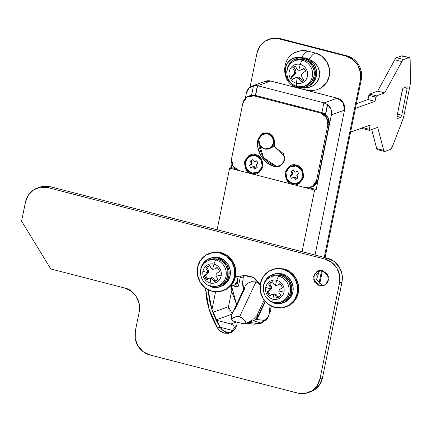 <?xml version="1.0" encoding="UTF-8"?>
<svg xmlns="http://www.w3.org/2000/svg" width="432" height="432" viewBox="0 0 432 432"><rect width="100%" height="100%" fill="white"/><g stroke="black" fill="none" stroke-linecap="round" stroke-linejoin="round"><path stroke-width="0.65" d="M319.637 270.432L316.381 279.709L321.943 285.012L319.491 285.887L313.708 279.812L314.512 274.028L318.373 270.756L322.607 270.572L316.926 271.469L313.659 276.323L314.723 282.296L319.491 285.887L325.172 284.99L328.439 280.136L327.375 274.163L322.607 270.572L328.385 276.647L327.58 282.431L323.725 285.703L319.491 285.887L321.943 285.012L324.907 285.152M205.497 288.068L206.723 299.419C208.548 309.663 212.166 319.226 217.577 328.104L220.034 327.224C221.654 329.8 223.879 331.474 226.708 332.251L224.257 333.131C221.427 332.354 219.202 330.674 217.577 328.104L220.46 331.295L224.257 333.131L228.377 333.337L232.205 331.879L235.159 328.979L236.779 325.08L237.362 322.223L236.779 325.08L230.18 332.878L224.257 333.131L226.708 332.251L230.834 332.456M38.513 187.677L42.946 186.37L50.312 186.737L327.397 258.206L324.94 259.087L47.86 187.612A19.85 18.749 70.3 0 0 37.093 188.136A19.85 18.749 70.3 0 0 25.493 201.992L21.6 221.135L50.755 268.952L124.643 288.009C133.958 289.51 141.971 302.659 139.223 311.92L135.324 331.063L139.223 311.92L139.304 304.231L136.566 296.989L131.414 291.292L124.643 288.009L50.755 268.952L21.6 221.135L25.493 201.992L28.393 195.026L33.658 189.853L40.495 187.245L47.86 187.612L324.94 259.087L331.717 262.37L336.863 268.061L339.606 275.308L339.52 282.998L320.047 378.713L317.147 385.673L311.882 390.852L305.046 393.455L297.68 393.088L149.904 354.969L143.132 351.691L137.981 345.994L135.243 338.747L135.324 331.063A19.85 18.749 70.3 0 0 149.904 354.969L297.68 393.088A19.85 18.749 70.3 0 0 308.448 392.569A19.85 18.749 70.3 0 0 320.047 378.713L339.52 282.998L341.971 282.118L322.499 377.833L319.604 384.793L314.334 389.972L310.387 391.873M254.248 324.194L261.544 323.141L267.359 318.568L270.292 311.575L270.086 305.456L268.882 316.094L260.734 323.46L254.248 324.194L246.364 323.271L254.248 324.194L256.7 323.314L254.248 324.194M260.14 285.044L259.481 283.716L255.463 278.899L250.015 276.032L244.01 275.578L235.467 276.728L244.01 275.578L253.265 277.403L260.14 285.044M39.544 187.256A19.85 18.749 -109.7 0 1 50.312 186.737L47.86 187.612L50.312 186.737L327.397 258.206L324.94 259.087A19.85 18.749 70.3 0 1 339.52 282.998L341.971 282.118A19.85 18.749 -109.7 0 0 327.397 258.206L334.168 261.49L339.314 267.187L342.058 274.428L341.971 282.118L322.499 377.833L320.047 378.713L322.499 377.833A19.85 18.749 -109.7 0 1 310.9 391.689M205.508 288.079L209.029 309.02L217.577 328.104L220.034 327.224L233.663 330.739L220.028 327.224L211.858 309.344L208.094 289.705L209.18 298.544C211 308.788 214.618 318.346 220.034 327.224L222.912 330.415L226.708 332.251L231.379 332.354M256.7 323.314L248.821 322.396L256.7 323.314L261.943 322.963M319.378 270.589L316.111 275.454M249.545 95.818L255.29 95.429L254.065 95.866L255.29 95.429L321.791 112.579L320.566 113.022A9.925 9.374 70.3 0 1 327.85 124.972L329.076 124.535A9.925 9.374 -109.7 0 0 321.791 112.579L320.566 113.022L254.065 95.866A9.925 9.374 70.3 0 0 248.681 96.125A9.925 9.374 70.3 0 0 242.881 103.054L231.584 158.571A9.925 9.374 70.3 0 0 238.874 170.527L251.807 173.858C247.325 173.275 244.901 169.295 244.517 161.908C247.714 155.444 251.446 153.047 255.701 154.715L255.809 155.552L255.701 154.715C260.177 155.299 262.607 159.284 262.991 166.671C259.789 173.135 256.063 175.532 251.807 173.858L252.142 173.14L251.807 173.858L258.908 172.741L262.991 166.671L261.662 159.203L255.701 154.715L248.6 155.833L244.517 161.908L245.846 169.371L251.807 173.858L238.874 170.527L232.913 166.034L231.584 158.571L242.881 103.054L246.964 96.984L254.065 95.866L320.566 113.022L326.522 117.509L327.85 124.972L316.559 180.49L312.476 186.559L305.375 187.677L292.442 184.345L292.783 183.622L292.442 184.345L299.543 183.222L303.626 177.152L302.297 169.69L296.341 165.197C300.818 165.78 303.248 169.765 303.626 177.152C300.429 183.616 296.698 186.014 292.442 184.345L305.375 187.677A9.925 9.374 70.3 0 0 310.759 187.418A9.925 9.374 70.3 0 0 316.559 180.49L327.85 124.972L329.076 124.535L317.785 180.052L316.559 180.49L317.785 180.052L313.702 186.122L311.245 187.245M251.959 173.092A9.131 8.624 70.3 0 1 245.257 162.097A9.131 8.624 70.3 0 1 255.544 155.482L261.025 159.613L262.251 166.482L258.493 172.066L251.959 173.092L246.478 168.966L245.257 162.097L249.01 156.514L255.544 155.482A9.131 8.624 70.3 0 1 262.251 166.482A9.131 8.624 70.3 0 1 251.959 173.092M296.449 166.039L296.341 165.197L289.235 166.32L285.158 172.39L286.481 179.852L292.442 184.345C287.966 183.762 285.536 179.777 285.158 172.39C288.355 165.926 292.081 163.528 296.341 165.197L296.449 166.039M292.599 183.578A9.131 8.624 70.3 0 1 285.892 172.579A9.131 8.624 70.3 0 1 296.185 165.964L301.666 170.095L302.886 176.963L299.133 182.547L292.599 183.578L287.118 179.447L285.892 172.579L289.651 166.995L296.185 165.964A9.131 8.624 70.3 0 1 302.886 176.963A9.131 8.624 70.3 0 1 292.599 183.578M258.844 142.884L259.205 147.539L262.332 155.795L268.202 162.286L275.924 166.028L274.693 166.466C264.076 164.754 254.939 149.764 258.077 139.212L259.303 138.775L258.077 139.212L263.261 133.083L267.916 132.883L261.668 133.871L258.077 139.212L257.98 147.976L261.106 156.233L266.976 162.729L274.693 166.466L280.946 165.483L284.537 160.142L283.365 153.571L275.022 147.285L273.164 136.836L267.916 132.883C272.711 134.687 274.849 138.191 274.331 143.402A5.162 4.876 70.3 0 0 278.122 149.623L284.483 156.303L283.597 162.664L279.353 166.266L274.693 166.466L275.924 166.028L279.958 166.023M263.882 132.894L260.339 136.085M257.213 167.476L256.165 164.911L258.098 163.112L256.678 160.785L254.259 161.789L252.472 159.7L250.295 161.104L251.343 163.669L249.404 165.461L250.825 167.789L253.244 166.784L255.031 168.874L257.213 167.476L256.165 164.911L258.098 163.112M291.983 174.15L291.427 175.019L292.199 174.744L292.75 173.875L291.983 174.15L292.75 173.875L292.594 172.822L291.821 173.097L291.983 174.15L290.045 175.943L291.465 178.27L293.884 177.271L295.672 179.356L297.848 177.957L296.962 176.445L297.734 176.17L296.962 176.445L296.8 175.392L298.739 173.599L297.319 171.272L294.899 172.271L293.112 170.186L290.93 171.585L291.821 173.097L292.594 172.822L291.703 171.31L290.93 171.585M311.985 186.98A9.925 9.374 -109.7 0 0 317.785 180.052L329.076 124.535L327.753 117.067L321.791 112.579L255.29 95.429A9.925 9.374 -109.7 0 0 249.907 95.688M258.844 142.9L263.666 157.75L275.924 166.028M296.8 175.392L297.572 175.117L296.8 175.392L297.351 174.523L298.739 173.599M297.319 171.272L295.904 172.141L296.671 171.866L297.443 171.391L294.899 172.271L293.112 170.186M290.817 175.667L292.199 174.744L291.427 175.019L290.045 175.943L292.199 174.744L292.75 173.875L292.594 172.822M291.465 178.27L293.652 177.12L292.88 177.401L294.651 176.99L293.652 177.12L294.651 176.99L293.884 177.271L294.737 177.876L295.504 177.601L294.651 176.99M296.438 179.075L295.504 177.601L294.737 177.876L295.672 179.356L296.341 179.118M250.177 165.186L251.564 164.257L250.177 165.186M251.564 164.257L252.115 163.393L251.343 163.669L250.792 164.538L251.564 164.257M252.115 163.393L251.953 162.34L251.181 162.616L251.343 163.669L252.115 163.393L251.062 160.828L250.295 161.104L251.181 162.616L251.953 162.34L251.062 160.828M254.259 161.789L255.031 161.514L254.178 160.909L255.031 161.514L254.259 161.789L252.472 159.7M255.031 161.514L255.625 161.438M256.036 161.384L256.808 160.909M253.244 166.784L254.016 166.509L254.869 167.119L254.016 166.509L253.244 166.784L254.097 167.395L254.869 167.119L255.803 168.599L254.869 167.119L254.097 167.395L255.031 168.874L255.706 168.637M254.016 166.509L252.245 166.914L254.016 166.509M252.65 166.86L250.825 167.789M245.068 286.297L247.871 283.165L251.591 281.74L255.96 281.918L259.286 283.37L255.96 281.918L239.555 316.829C242.487 317.655 244.733 319.81 246.294 323.298L250.765 321.057M253.859 318.74L256.873 315.63L264.152 300.137L256.873 315.63L258.606 315.009L265.064 301.266L258.606 315.009L256.873 315.63M256.63 319.54L265.615 320.495L256.262 319.442M231.449 285.757L231.995 292.291L236.563 304.403L231.46 285.757M243.454 275.648A19.85 5.481 104.5 0 0 243.664 289.294L242.746 282.026L243.454 275.648M252.461 319.874L246.294 323.298A7.938 7.501 70.3 0 1 242.093 323.471L234.706 321.565L242.093 323.471A7.938 7.501 -109.7 0 0 246.294 323.298L243.443 319.059L239.555 316.829L235.197 316.931L230.985 319.351A7.938 7.501 -109.7 0 0 234.706 321.565A7.938 7.501 70.3 0 1 230.985 319.351C233.744 316.975 236.601 316.138 239.555 316.829L255.96 281.918L251.591 281.74L247.871 283.165L245.457 285.53L231.806 314.545L230.985 319.351L232.114 313.87M244.944 288.122L234.706 309.911M246.294 323.298L255.987 319.631L257.801 317.671L258.606 315.009L257.699 317.866M265.383 301.628L257.882 317.558M257.521 318.114L258.606 315.009L255.004 320.166M264.649 148.964A7.938 7.501 70.3 0 1 258.736 142.193A7.938 7.501 70.3 0 1 262.559 134.266A7.938 7.501 70.3 0 1 267.764 133.65L268.952 133.223L267.764 133.65A7.938 7.501 70.3 0 1 273.672 140.427A7.938 7.501 70.3 0 1 269.854 148.349A7.938 7.501 70.3 0 1 264.649 148.964L270.329 148.068L273.591 143.213L272.533 137.241L267.764 133.65L262.084 134.546L258.817 139.401L259.88 145.373L264.649 148.964M264.983 81.416L270.729 81.027L257.359 85.811L255.614 95.51L257.607 85.725L324.103 102.875L257.607 85.725L270.729 81.027L337.225 98.177L343.186 102.67L344.515 110.133L331.393 114.831L316.202 189.491L310.662 188.06L310.792 187.423L310.662 188.06L316.202 189.491L314.609 190.058L302.076 251.678L314.609 190.058L229.64 168.14L314.609 190.058L316.202 189.491L331.393 114.831L344.515 110.133L315.036 255.02L344.515 110.133A9.925 9.374 -109.7 0 0 337.225 98.177L323.86 102.967L337.225 98.177L270.729 81.027A9.925 9.374 -109.7 0 0 265.345 81.286M269.957 148.397L271.922 147.501L274.255 145.12M267.705 132.835L264.762 133.391M325.62 114.539L327.64 104.63L330.95 109.199L331.393 114.831A9.925 9.374 70.3 0 0 327.64 104.63L325.426 114.377L327.391 104.717A9.925 9.374 -109.7 0 0 323.86 102.967L321.899 112.612L323.86 102.967A9.925 9.374 70.3 0 1 327.391 104.717L325.62 114.539M230.899 285.682A5.956 5.627 70.3 0 0 233.68 285.428A5.956 5.627 70.3 0 0 237.163 281.275L238.156 276.361L237.163 281.275L237.773 281.054L236.606 286.794L232.502 285.736L236.606 286.794L238.442 286.135L236.606 286.794L237.773 281.054L237.163 281.275L234.711 284.915L230.45 285.584M216.194 320.188L230.909 323.984L236.434 322.007L230.909 323.984L236.228 326.943L230.909 323.984L216.194 320.188M231.952 314.221L216.059 319.907L231.952 314.221M318.967 283.489L321.629 270.389L318.967 283.489M269.217 39.188A19.85 18.749 70.3 0 1 280.19 38.588L346.691 55.744A19.85 18.749 70.3 0 1 361.265 79.65L325.064 257.607L361.265 79.65L360.374 79.974L361.265 79.65A19.85 18.749 -109.7 0 0 346.691 55.744L345.794 56.063L346.691 55.744L280.19 38.588L279.293 38.912L345.794 56.063A19.85 18.749 70.3 0 1 360.374 79.974L324.275 257.402L360.374 79.974L360.455 72.284L357.718 65.043L352.566 59.346L345.794 56.063L279.293 38.912L271.933 38.545L265.091 41.148L259.826 46.327L256.932 53.287L250.036 87.156L256.932 53.287A19.85 18.749 70.3 0 1 268.526 39.431A19.85 18.749 70.3 0 1 279.293 38.912L280.19 38.588A19.85 18.749 -109.7 0 0 269.422 39.112M215.573 291.821L211.95 309.631L215.573 291.821M238.442 286.135L240.494 276.048L238.442 286.135M319.691 284.018L322.434 270.529L319.691 284.018M217.102 229.759L229.64 168.14L231.233 167.573L235.024 168.55L231.233 167.573L231.952 164.041L231.233 167.573L229.64 168.14L217.102 229.759M310.419 188.147L310.549 187.515L310.419 188.147L309.28 187.855L310.419 188.147M245.327 98.307L246.424 92.912L248.999 88.058L253.751 85.568A9.925 9.374 70.3 0 0 252.337 85.941A9.925 9.374 70.3 0 0 246.424 92.912L245.327 98.307M229.252 311.213L228.458 306.731L212.873 312.314L228.458 306.731L231.736 290.606L228.458 306.731L232.195 313.702M253.352 320.771L261.306 323.109L253.346 320.771M234.295 285.212A5.956 5.627 -109.7 0 0 237.773 281.054L235.321 284.693L233.874 285.363M257.359 85.811L255.398 95.456L257.359 85.811A9.925 9.374 -109.7 0 0 253.503 85.66L251.559 95.218L253.503 85.66A9.925 9.374 70.3 0 1 257.359 85.811M271.447 147.782A7.938 7.501 -109.7 0 0 274.25 145.082M402.77 56.333L401.798 55.841A7.938 2.192 104.5 0 1 402.23 55.814L409.244 57.623A7.938 2.192 -75.5 0 0 408.818 57.656L401.798 55.841L396.571 57.715L401.798 55.841L408.818 57.656L403.591 59.524L396.571 57.715A7.938 2.192 104.5 0 0 394.789 59.773A7.938 2.192 -75.5 0 1 396.571 57.715L403.591 59.524A7.938 2.192 -75.5 0 0 401.809 61.582L394.789 59.773L377.649 91.114L394.789 59.773L401.809 61.582L384.664 92.923L377.649 91.114L369.43 94.057L377.649 91.114L384.664 92.923L376.45 95.866L369.43 94.057A1.193 0.329 104.5 0 0 368.831 95.337L369.43 94.057L376.45 95.866A1.193 0.329 -75.5 0 0 375.851 97.146L368.831 95.337L367.972 99.549L368.831 95.337L375.851 97.146L374.992 101.358L367.972 99.549L356.378 103.696L367.972 99.549L374.992 101.358L355.428 108.362L374.992 101.358L376.45 95.866L384.664 92.923L401.809 61.582L403.591 59.524L408.818 57.656L409.79 58.147L410.162 60.334L410.4 81.923L409.946 86.022L403.882 115.841L402.602 120.236L392.855 145.4L391.462 148.219L390.123 149.542L384.896 151.411L383.735 150.406L377.654 127.381L369.441 130.324L369.306 129.308L370.159 125.096L350.595 132.1L370.159 125.096L369.306 129.308L362.966 127.672L369.306 129.308A1.193 0.329 -75.5 0 0 369.371 130.329A1.193 0.329 -75.5 0 0 369.441 130.324L377.654 127.381L383.735 150.406L376.715 148.597L371.677 129.519L376.715 148.597A7.938 2.192 104.5 0 0 377.449 149.634L384.469 151.443A7.938 2.192 -75.5 0 1 383.735 150.406L376.715 148.597A7.938 2.192 -75.5 0 0 377.876 149.602M407.047 86.702L407.187 88.409L406.966 86.713L403.283 88.031L402.737 88.749L396.83 116.969L397.051 118.66L400.734 117.342L401.733 115.209L407.187 88.409L404.309 87.669L407.187 88.409L401.733 115.209L400.734 117.342L396.954 116.37L400.734 117.342L396.949 118.67M362.221 127.937A1.193 0.329 104.5 0 0 362.351 128.515A1.193 0.329 104.5 0 0 362.421 128.515L362.286 127.494M409.25 57.623A7.938 2.192 -75.5 0 1 410.162 60.334L410.4 81.923A7.938 2.192 -75.5 0 1 409.946 86.022L403.882 115.841A7.938 2.192 -75.5 0 1 402.602 120.236L392.855 145.4A7.938 2.192 -75.5 0 1 390.123 149.542L384.896 151.411A7.938 2.192 -75.5 0 1 384.469 151.443M397.413 114.097L401.733 115.209L397.413 114.097M406.966 86.713L403.283 88.031L402.284 90.169L396.83 116.969L397.051 118.66M296.995 69.109L298.739 70.357A35.726 9.871 -75.5 0 1 300.278 64.438A9.774 9.234 -109.7 0 0 289.262 71.518A9.774 9.234 -109.7 0 0 296.444 83.295A35.726 9.871 -75.5 0 1 297.259 77.63L295.218 77.846L292.599 79.51A8.338 7.873 70.3 0 1 290.871 76.669L293.42 74.903L294.489 73.089L294.241 70.88L292.675 67.802A8.338 7.873 70.3 0 1 295.331 66.096L296.995 69.109L295.331 66.096L292.675 67.802L293.987 67.333L295.753 70.335L296.05 72.533L294.937 74.358L292.183 76.199L293.917 79.04L292.183 76.199L290.871 76.669L294.937 74.358L293.42 74.903L294.937 74.358L296.05 72.533L294.489 73.089L296.05 72.533L295.753 70.335L294.241 70.88L295.753 70.335L293.987 67.333L292.675 67.802L294.241 70.88L294.489 73.089L293.42 74.903L290.871 76.669L292.599 79.51L295.218 77.846L298.82 77.074L300.613 78.305L302.47 81.248L300.613 78.305L299.101 78.845L297.259 77.63A35.726 9.871 104.5 0 0 296.444 83.295A9.774 9.234 70.3 0 1 289.262 71.518A9.774 9.234 70.3 0 1 300.278 64.438A5.152 1.426 -75.5 0 1 302.405 60.34A13.511 12.76 -109.7 0 0 291.033 63.18A13.511 12.76 70.3 0 1 302.405 60.34L303.853 59.476A13.894 13.127 -109.7 0 0 295.272 60.28M293.911 61.042L298.696 59.216L303.853 59.476L302.405 60.34A13.511 12.76 70.3 0 1 312.601 73.726A13.511 12.76 70.3 0 1 302.638 86.551A13.511 12.76 70.3 0 1 297.103 86.395A5.152 1.426 -75.5 0 1 296.957 86.384A5.152 1.426 -75.5 0 1 296.444 83.295A5.152 1.426 104.5 0 0 296.957 86.384M298.739 70.357L300.877 70.108L298.739 70.357A35.726 9.871 104.5 0 1 300.278 64.438A9.774 9.234 70.3 0 1 307.46 76.21A9.774 9.234 70.3 0 1 296.444 83.295A9.774 9.234 -109.7 0 0 307.46 76.21A9.774 9.234 -109.7 0 0 300.278 64.438A5.152 1.426 104.5 0 1 302.405 60.34A13.511 12.76 -109.7 0 1 312.601 73.726A13.511 12.76 -109.7 0 1 302.638 86.551A13.511 12.76 -109.7 0 1 297.103 86.395A13.511 12.76 70.3 0 1 287.366 76.464A13.511 12.76 70.3 0 1 291.033 63.18M286.783 72.538A15.088 14.251 70.3 0 1 294.197 59.492A15.088 14.251 70.3 0 1 304.085 58.325L305.316 57.888L310.462 60.377L314.372 64.708L316.456 70.211L316.391 76.059L314.194 81.351L310.187 85.282L307.19 86.729M296.654 58.466L299.716 57.607L305.316 57.888L304.085 58.325A15.088 14.251 70.3 0 1 315.317 71.199A15.088 14.251 70.3 0 1 308.059 86.254A15.088 14.251 70.3 0 1 298.166 87.421L303.766 87.701L308.961 85.725L312.962 81.788L315.166 76.496L315.23 70.654L313.146 65.146L309.236 60.82L304.085 58.325L298.49 58.045L293.296 60.026L289.289 63.963L287.091 69.255L286.778 72.598M309.285 85.817A15.088 14.251 -109.7 0 0 316.543 70.762A15.088 14.251 -109.7 0 0 305.316 57.888M290.223 82.204L293.02 84.931L298.166 87.421M304.09 86.432A13.894 13.127 -109.7 0 0 314.339 73.246A13.894 13.127 -109.7 0 0 303.853 59.476L308.594 61.771L312.196 65.756L314.118 70.826L314.059 76.21L312.028 81.086L308.34 84.71L303.556 86.53M302.67 73.051L305.618 71.145L303.885 68.305L300.877 70.108L302.389 69.568L300.877 70.108L303.885 68.305A8.338 7.873 70.3 0 1 305.618 71.145L302.67 73.051L301.509 74.898L301.855 77.074L303.815 80.012A8.338 7.873 70.3 0 1 301.158 81.718L299.101 78.845L300.613 78.305L298.82 77.074L295.218 77.846L297.259 77.63L299.101 78.845L301.158 81.718L303.815 80.012L301.855 77.074M295.402 66.231L293.987 67.333L295.402 66.226M304.079 68.526L302.389 69.568L304.079 68.526M210.805 286.081A13.505 12.76 -109.7 0 0 216.302 286.243A13.505 12.76 70.3 0 1 210.805 286.081A5.162 1.426 -75.5 0 1 210.659 286.07A5.162 1.426 -75.5 0 1 210.141 282.987A9.774 9.234 70.3 0 1 202.964 271.21A9.774 9.234 70.3 0 1 213.98 264.125A35.726 9.871 104.5 0 0 212.62 269.303A35.478 2.354 -8.7 0 0 214.412 269.06A35.64 2.3 -30.4 0 1 217.064 267.467A8.338 7.873 70.3 0 1 218.587 269.325A8.338 7.873 70.3 0 1 219.548 271.544A35.64 2.7 147.7 0 0 216.956 273.229A35.478 6.896 125.5 0 0 215.946 274.763A35.726 6.329 11.5 0 0 221.157 275.902A35.726 6.329 -168.5 0 1 215.946 274.763A35.478 11.399 82.6 0 0 216.27 276.588A35.64 11.464 58.3 0 0 217.998 279.175A8.338 7.873 70.3 0 1 214.186 281.626A35.64 11.378 -123.8 0 1 212.371 279.094A35.478 9.374 -147.6 0 1 210.838 278.046A35.726 9.871 104.5 0 0 210.141 282.987A9.774 9.234 -109.7 0 0 221.157 275.902A9.774 9.234 -109.7 0 0 219.85 268.547A9.774 9.234 -109.7 0 0 213.98 264.125A5.162 1.426 -75.5 0 1 216.108 260.032L217.555 259.162A13.894 13.127 -109.7 0 0 208.942 259.988M212.161 291.271A19.85 18.749 70.3 0 1 197.381 274.331A19.85 18.749 70.3 0 1 206.933 254.518A19.85 18.749 70.3 0 1 219.947 252.985L220.93 252.634L219.947 252.985L226.724 256.262L231.871 261.959L234.608 269.201L234.527 276.89L231.628 283.851L226.363 289.03L219.526 291.638L212.161 291.271L205.389 287.987L200.237 282.29L197.5 275.049L197.581 267.359L200.48 260.399L205.745 255.22L212.582 252.617L219.947 252.985A19.85 18.749 70.3 0 1 234.727 269.919A19.85 18.749 70.3 0 1 225.175 289.732A19.85 18.749 70.3 0 1 212.161 291.271M200.486 272.322A15.088 14.251 70.3 0 1 207.9 259.184A15.088 14.251 70.3 0 1 217.787 258.017L219.013 257.575L217.787 258.017L222.934 260.507L226.849 264.838L228.933 270.34L228.868 276.188L226.665 281.48L222.664 285.412L217.463 287.393L211.869 287.113L206.723 284.618L203.872 281.826M204.719 262.894A13.505 12.76 70.3 0 1 216.108 260.032A13.505 12.76 -109.7 0 0 204.714 262.894M215.249 281.243L213.608 278.651L212.117 277.587L209.126 278.257A35.478 2.354 -8.7 0 0 210.838 278.046L212.117 277.587L210.838 278.046A35.478 9.374 32.4 0 0 212.371 279.094L213.608 278.651L212.371 279.094A35.64 11.378 56.2 0 0 214.186 281.626L215.249 281.243L213.608 278.651L212.117 277.587L209.126 278.257A35.64 2.3 -30.4 0 0 206.825 279.725L204.341 275.648A35.64 2.7 -32.3 0 1 206.588 274.093A35.478 6.896 -54.5 0 1 207.511 272.587A35.726 6.329 -168.5 0 1 202.964 271.21A9.774 9.234 -109.7 0 0 210.141 282.987A35.726 9.871 -75.5 0 1 210.838 278.046A35.478 2.354 171.3 0 1 209.126 278.257A35.64 2.3 149.6 0 0 206.825 279.725A8.338 7.873 70.3 0 1 204.341 275.648L207.824 273.65L208.786 272.128L208.505 270.286L206.955 267.64L205.891 268.018L209.704 265.572A35.64 11.378 -123.8 0 0 211.167 268.223A35.478 9.374 -147.6 0 0 212.62 269.303A35.726 9.871 -75.5 0 1 213.98 264.125A9.774 9.234 -109.7 0 0 202.964 271.21A35.726 6.329 11.5 0 0 207.511 272.587A35.478 11.399 -97.4 0 1 207.274 270.729A35.64 11.464 -121.7 0 1 205.891 268.018A8.338 7.873 70.3 0 1 209.704 265.572A35.64 11.378 56.2 0 0 211.167 268.223A35.478 9.374 32.4 0 0 212.62 269.303A35.478 2.354 171.3 0 0 214.412 269.06L215.649 268.618L214.412 269.06A35.64 2.3 149.6 0 1 217.064 267.467L218.587 269.325A35.726 2.506 -31.4 0 1 219.85 268.547A35.726 2.506 148.6 0 0 218.587 269.325L219.548 271.544A35.64 2.7 -32.3 0 0 216.956 273.229A35.478 6.896 -54.5 0 0 215.946 274.763A35.478 11.399 -97.4 0 0 216.27 276.588A35.64 11.464 -121.7 0 0 217.998 279.175L214.186 281.626L215.276 281.237M217.755 286.135A13.894 13.127 -109.7 0 0 228.042 272.959A13.894 13.127 -109.7 0 0 217.555 259.162L216.108 260.032A13.505 12.76 70.3 0 1 226.298 273.44A13.505 12.76 70.3 0 1 216.302 286.243A13.505 12.76 -109.7 0 0 226.298 273.44A13.505 12.76 -109.7 0 0 216.108 260.032A5.162 1.426 104.5 0 0 213.98 264.125A9.774 9.234 70.3 0 1 219.85 268.547A9.774 9.234 70.3 0 1 221.157 275.902A9.774 9.234 70.3 0 1 210.141 282.987A5.162 1.426 104.5 0 0 210.659 286.07L216.248 286.34M200.48 272.376L200.788 268.942L202.991 263.65L206.993 259.718L212.193 257.737L217.787 258.017A15.088 14.251 70.3 0 1 229.019 270.891A15.088 14.251 70.3 0 1 221.756 285.946A15.088 14.251 70.3 0 1 211.869 287.113M217.258 286.222L222.043 284.396L225.731 280.773L227.761 275.902L227.815 270.518L225.898 265.448L222.296 261.463L217.555 259.162L212.398 258.908L207.095 261.079M222.988 285.509A15.088 14.251 -109.7 0 0 230.245 270.448A15.088 14.251 -109.7 0 0 219.013 257.575L213.419 257.299L210.708 258.017M220.887 286.416L223.889 284.974L227.891 281.038L230.094 275.746L230.159 269.903L228.074 264.4L224.159 260.069L219.013 257.575M226.157 289.381A19.85 18.749 -109.7 0 0 235.705 269.568A19.85 18.749 -109.7 0 0 220.93 252.634L213.565 252.266L210.001 253.211M223.398 290.579L227.345 288.679L232.61 283.5L235.51 276.539L235.591 268.85L232.853 261.608L227.702 255.911L220.93 252.634M209.671 265.577L205.891 268.018A35.64 11.464 58.3 0 0 207.274 270.729L208.505 270.286L207.274 270.729A35.478 11.399 82.6 0 0 207.511 272.587L208.786 272.128L207.511 272.587A35.478 6.896 125.5 0 0 206.588 274.093L207.824 273.65L206.588 274.093A35.64 2.7 147.7 0 0 204.341 275.648L205.4 275.27L207.884 279.347M215.649 268.618L217.242 267.635L215.649 268.618M205.405 275.281L207.824 273.65L208.786 272.128L208.505 270.286L206.96 267.629M306.569 87.572A14.267 13.478 70.3 0 0 319.518 75.605A14.267 13.478 70.3 0 0 309.803 59.913L313.718 61.987L317.417 66.08L319.388 71.285L319.329 76.815L317.245 81.821L313.459 85.541L308.545 87.415L304.916 87.469M290.38 82.399L287.291 78.791L285.32 73.586L285.379 68.056L287.464 63.05L291.249 59.33L296.163 57.456L300.494 57.51M317.293 89.586L321.462 87.642L326.516 82.674L329.297 75.989L329.378 68.607L326.749 61.652L321.808 56.187L315.306 53.033L307.919 51.127L300.845 50.776L297.005 51.851M307.827 89.791A35.726 9.871 -75.5 0 1 305.91 89.926A35.726 9.871 -75.5 0 1 303.534 87.734A35.726 9.871 104.5 0 0 305.91 89.926L298.523 88.02A35.726 9.871 -75.5 0 1 297.005 87.07A35.726 9.871 104.5 0 0 298.523 88.02A35.726 9.871 -75.5 0 0 300.44 87.885M308.993 59.4A35.726 9.871 -75.5 0 1 315.306 53.033L307.919 51.127A35.726 9.871 104.5 0 0 301.639 57.44M320.323 88.317A19.057 17.998 -109.7 0 0 329.492 69.298A19.057 17.998 -109.7 0 0 315.306 53.033A35.726 9.871 104.5 0 0 309.258 58.995M301.633 57.445A35.726 9.871 -75.5 0 1 307.919 51.127A19.057 17.998 -109.7 0 0 295.423 52.607M290.45 82.458A14.267 13.478 70.3 0 1 285.773 66.555A14.267 13.478 70.3 0 1 298.49 57.305M273.613 302.281A13.505 12.76 -109.7 0 0 279.104 302.443A13.505 12.76 70.3 0 1 273.613 302.281A5.162 1.426 -75.5 0 1 273.461 302.27A5.162 1.426 -75.5 0 1 272.948 299.187A9.774 9.234 70.3 0 1 265.766 287.41A9.774 9.234 70.3 0 1 276.782 280.325A35.726 9.871 104.5 0 0 275.422 285.503A35.478 2.354 -8.7 0 0 277.22 285.26A35.64 2.3 -30.4 0 1 279.871 283.673A8.338 7.873 70.3 0 1 281.394 285.53A8.338 7.873 70.3 0 1 282.355 287.744A35.64 2.7 147.7 0 0 279.758 289.429A35.478 6.896 125.5 0 0 278.753 290.963A35.726 6.329 11.5 0 0 283.964 292.102A35.726 6.329 -168.5 0 1 278.753 290.963A35.478 11.399 82.6 0 0 279.072 292.788A35.64 11.464 58.3 0 0 280.8 295.375A8.338 7.873 70.3 0 1 276.993 297.826A35.64 11.378 -123.8 0 1 275.179 295.294A35.478 9.374 -147.6 0 1 273.645 294.246A35.726 9.871 104.5 0 0 272.948 299.187A9.774 9.234 -109.7 0 0 283.964 292.102A9.774 9.234 -109.7 0 0 282.658 284.747A9.774 9.234 -109.7 0 0 276.782 280.325A5.162 1.426 -75.5 0 1 278.91 276.232L280.357 275.368A13.894 13.127 -109.7 0 0 271.75 276.188M274.963 307.471A19.85 18.749 70.3 0 1 260.188 290.531A19.85 18.749 70.3 0 1 269.741 270.718A19.85 18.749 70.3 0 1 282.755 269.185L283.738 268.834L282.755 269.185L289.526 272.462L294.678 278.159L297.416 285.401L297.329 293.09L294.435 300.056L289.17 305.23L282.328 307.838L274.963 307.471L268.191 304.187L263.045 298.496L260.302 291.249L260.388 283.559L263.282 276.599L268.553 271.42L275.389 268.817L282.755 269.185A19.85 18.749 70.3 0 1 297.529 286.119A19.85 18.749 70.3 0 1 287.977 305.932A19.85 18.749 70.3 0 1 274.963 307.471M263.288 288.522A15.088 14.251 70.3 0 1 270.702 275.384A15.088 14.251 70.3 0 1 280.595 274.217L281.821 273.78L280.595 274.217L285.741 276.712L289.651 281.038L291.735 286.546L291.67 292.388L289.472 297.68L285.466 301.612L280.271 303.593L274.671 303.313L269.525 300.823L266.674 298.026M267.521 279.094A13.505 12.76 70.3 0 1 278.91 276.232A13.505 12.76 -109.7 0 0 267.521 279.094M278.051 297.443L276.41 294.851L274.919 293.787L271.933 294.457A35.478 2.354 -8.7 0 0 273.645 294.246L274.919 293.787L273.645 294.246A35.478 9.374 32.4 0 0 275.179 295.294L276.41 294.851L275.179 295.294A35.64 11.378 56.2 0 0 276.993 297.826L278.051 297.443L276.41 294.851L274.919 293.787L271.933 294.457A35.64 2.3 -30.4 0 0 269.627 295.925L267.143 291.854A35.64 2.7 -32.3 0 1 269.395 290.293A35.478 6.896 -54.5 0 1 270.319 288.787A35.726 6.329 -168.5 0 1 265.766 287.41A9.774 9.234 -109.7 0 0 272.948 299.187A35.726 9.871 -75.5 0 1 273.645 294.246A35.478 2.354 171.3 0 1 271.933 294.457A35.64 2.3 149.6 0 0 269.627 295.925A8.338 7.873 70.3 0 1 267.143 291.854L270.626 289.85L271.593 288.328L271.312 286.486L269.757 283.84L268.699 284.224L272.506 281.772A35.64 11.378 -123.8 0 0 273.974 284.423A35.478 9.374 -147.6 0 0 275.422 285.503A35.726 9.871 -75.5 0 1 276.782 280.325A9.774 9.234 -109.7 0 0 265.766 287.41A35.726 6.329 11.5 0 0 270.319 288.787A35.478 11.399 -97.4 0 1 270.076 286.929A35.64 11.464 -121.7 0 1 268.699 284.224A8.338 7.873 70.3 0 1 272.506 281.772A35.64 11.378 56.2 0 0 273.974 284.423A35.478 9.374 32.4 0 0 275.422 285.503A35.478 2.354 171.3 0 0 277.22 285.26L278.451 284.818L277.22 285.26A35.64 2.3 149.6 0 1 279.871 283.673L281.394 285.53A35.726 2.506 -31.4 0 1 282.658 284.747A35.726 2.506 148.6 0 0 281.394 285.53L282.355 287.744A35.64 2.7 -32.3 0 0 279.758 289.429A35.478 6.896 -54.5 0 0 278.753 290.963A35.478 11.399 -97.4 0 0 279.072 292.788A35.64 11.464 -121.7 0 0 280.8 295.375L276.993 297.826L278.084 297.437M280.562 302.335A13.894 13.127 -109.7 0 0 290.849 289.159A13.894 13.127 -109.7 0 0 280.357 275.368L278.91 276.232A13.505 12.76 70.3 0 1 289.105 289.64A13.505 12.76 70.3 0 1 279.104 302.443A13.505 12.76 -109.7 0 0 289.105 289.64A13.505 12.76 -109.7 0 0 278.91 276.232A5.162 1.426 104.5 0 0 276.782 280.325A9.774 9.234 70.3 0 1 282.658 284.747A9.774 9.234 70.3 0 1 283.964 292.102A9.774 9.234 70.3 0 1 272.948 299.187A5.162 1.426 104.5 0 0 273.461 302.27L279.056 302.54M263.288 288.576L263.596 285.142L265.793 279.85L269.8 275.918L274.995 273.937L280.595 274.217A15.088 14.251 70.3 0 1 291.821 287.091A15.088 14.251 70.3 0 1 284.564 302.146A15.088 14.251 70.3 0 1 274.671 303.313M280.06 302.422L284.85 300.602L288.538 296.973L290.563 292.102L290.623 286.718L288.706 281.648L285.098 277.663L280.357 275.368L275.206 275.108L269.903 277.285M285.79 301.709A15.088 14.251 -109.7 0 0 293.047 286.648A15.088 14.251 -109.7 0 0 281.821 273.78L276.221 273.499L273.515 274.217M283.694 302.616L286.691 301.174L290.698 297.238L292.896 291.946L292.961 286.103L290.882 280.6L286.967 276.269L281.821 273.78M288.959 305.581A19.85 18.749 -109.7 0 0 298.512 285.768A19.85 18.749 -109.7 0 0 283.738 268.834L276.372 268.466L272.808 269.411M286.2 306.779L290.147 304.879L295.418 299.705L298.312 292.739L298.399 285.05L295.655 277.808L290.509 272.111L283.738 268.834M272.479 281.777L268.699 284.224A35.64 11.464 58.3 0 0 270.076 286.929L271.312 286.486L270.076 286.929A35.478 11.399 82.6 0 0 270.319 288.787L271.593 288.328L270.319 288.787A35.478 6.896 125.5 0 0 269.395 290.293L270.626 289.85L269.395 290.293A35.64 2.7 147.7 0 0 267.143 291.854L268.207 291.47L270.691 295.547M278.451 284.818L280.044 283.835L278.451 284.818M268.207 291.487L270.626 289.85L271.593 288.328L271.312 286.486L269.768 283.829M324.086 285.574L323.725 285.703M310.716 391.754L308.264 392.634M39.728 187.191L37.276 188.071M318.892 270.572L318.373 270.756M263.261 133.083L263.833 132.883M311.893 187.013L310.667 187.45M249.998 95.656L249.421 95.861M279.752 166.126L279.353 166.266M240.251 277.252L243.097 277.987M258.158 316.98L257.564 318.076L255.571 319.891M265.124 133.261L264.049 133.65M269.606 39.047L268.709 39.366M234.241 285.228L233.626 285.449M265.437 81.254L252.315 85.952M270.475 148.214L268.882 148.781M362.356 128.515L369.376 130.329M293.512 61.312L292.345 62.122C283.046 67.954 286.243 84.218 296.962 86.384L302.578 86.643M296.044 58.671L297.27 58.234M306.212 87.075L307.438 86.638M209.363 253.438L210.346 253.087M209.741 258.363L210.973 257.926M210.665 286.07C199.967 283.91 196.754 267.683 206.026 261.835L207.182 261.02M219.915 286.767L221.141 286.33M222.745 290.812L223.727 290.461M305.915 89.926C310.003 90.941 314.032 90.752 317.99 89.354M297.756 51.565C280.368 55.901 280.033 84.58 298.523 88.02M272.171 269.638L273.148 269.287M272.549 274.563L273.775 274.126M273.467 302.27C262.769 300.11 259.562 283.883 268.828 278.035L269.989 277.22M282.717 302.967L283.943 302.53M285.552 307.012L286.529 306.661"/></g></svg>
